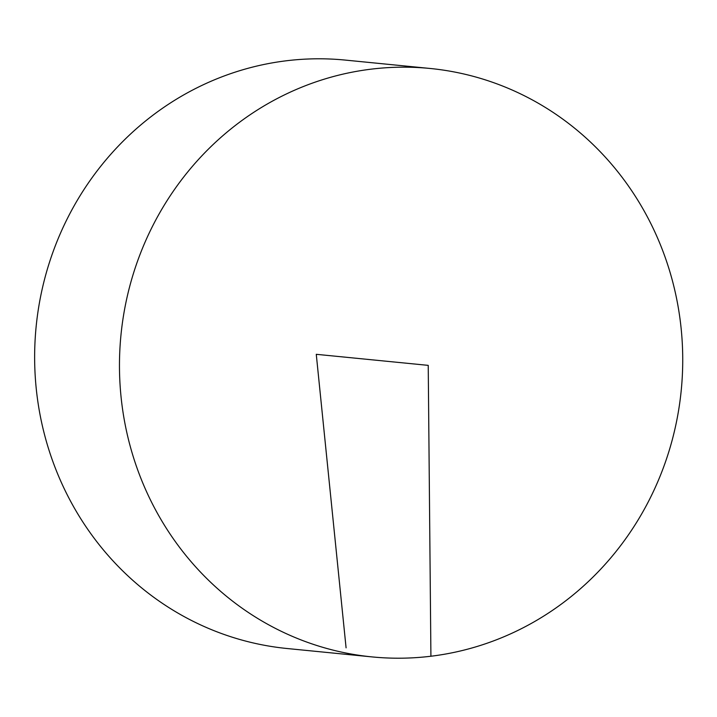 <?xml version="1.0" encoding="UTF-8"?>
<svg xmlns="http://www.w3.org/2000/svg" width="717" height="717" viewBox="0 0 717 717"><rect width="100%" height="100%" fill="white"/><g stroke="black" fill="none" stroke-linecap="round" stroke-linejoin="round"><path stroke-width="1.08" d="M681.15 328.583A295.646 281.494 -84.4 0 1 372.033 656.906A295.646 281.494 -84.4 0 1 120.967 335.018A295.646 281.494 -84.4 0 1 430.155 68.474A295.646 281.494 -84.4 0 1 681.15 328.583M372.033 656.906L287.203 648.527A295.646 281.494 -84.4 0 1 36.137 326.638A295.646 281.494 -84.4 0 1 345.325 60.094L430.155 68.474M346.087 647.845L316.269 354.315L428.228 365.365L430.917 656.225"/></g></svg>
